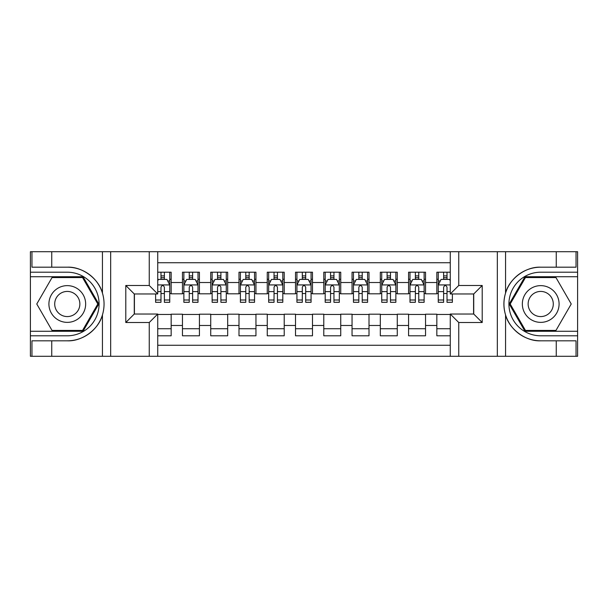 <?xml version="1.0" encoding="UTF-8"?>
<svg xmlns="http://www.w3.org/2000/svg" width="608" height="608" viewBox="0 0 608 608"><rect width="100%" height="100%" fill="white"/><g stroke="black" fill="none" stroke-linecap="round" stroke-linejoin="round"><path stroke-width="0.91" d="M157.73 356.288L450.27 356.288L450.27 314.032L473.731 314.032L473.731 293.968L450.27 293.968L450.27 251.712L157.73 251.712L157.73 293.968L134.269 293.968L134.269 314.032L157.73 314.032L157.73 356.288L51.741 356.288L51.741 340.814L67.283 340.814C82.141 341.567 98.747 329.346 102.44 314.936C104.591 307.648 104.591 300.36 102.44 293.064C98.747 278.654 82.141 266.433 67.283 267.186L51.741 267.186L51.741 251.712L30.4 251.712L30.4 331.276L83.03 331.276L98.777 304L83.03 276.724L30.4 276.724M450.27 272.202L436.84 272.202L436.84 282.522L425.539 282.522L425.539 293.824L436.84 293.824L436.84 282.522M425.539 282.522L425.539 272.202L408.576 272.202L408.576 282.522L397.275 282.522L397.275 293.824L408.576 293.824L408.576 282.522M397.275 282.522L397.275 272.202L380.312 272.202L380.312 282.522L369.01 282.522L369.01 293.824L380.312 293.824L380.312 282.522M369.01 282.522L369.01 272.202L352.047 272.202L352.047 282.522L340.746 282.522L340.746 293.824L352.047 293.824L352.047 282.522M340.746 282.522L340.746 272.202L323.783 272.202L323.783 282.522L312.482 282.522L312.482 293.824L323.783 293.824L323.783 282.522M312.482 282.522L312.482 272.202L295.518 272.202L295.518 282.522L284.217 282.522L284.217 293.824L295.518 293.824L295.518 282.522M284.217 282.522L284.217 272.202L267.254 272.202L267.254 282.522L255.953 282.522L255.953 293.824L267.254 293.824L267.254 282.522M255.953 282.522L255.953 272.202L238.99 272.202L238.99 282.522L227.688 282.522L227.688 293.824L238.99 293.824L238.99 282.522M227.688 282.522L227.688 272.202L210.725 272.202L210.725 282.522L199.424 282.522L199.424 293.824L210.725 293.824L210.725 282.522M199.424 282.522L199.424 272.202L182.461 272.202L182.461 293.824L171.16 293.824L171.16 272.202L157.73 272.202M157.73 335.798L171.16 335.798L171.16 314.176L182.461 314.176L182.461 335.798L199.424 335.798L199.424 314.176L210.725 314.176L210.725 325.478L199.424 325.478M210.725 325.478L210.725 335.798L227.688 335.798L227.688 314.176L238.99 314.176L238.99 325.478L227.688 325.478M238.99 325.478L238.99 335.798L255.953 335.798L255.953 314.176L267.254 314.176L267.254 325.478L255.953 325.478M267.254 325.478L267.254 335.798L284.217 335.798L284.217 314.176L295.518 314.176L295.518 325.478L284.217 325.478M295.518 325.478L295.518 335.798L312.482 335.798L312.482 314.176L323.783 314.176L323.783 325.478L312.482 325.478M323.783 325.478L323.783 335.798L340.746 335.798L340.746 314.176L352.047 314.176L352.047 325.478L340.746 325.478M352.047 325.478L352.047 335.798L369.01 335.798L369.01 314.176L380.312 314.176L380.312 325.478L369.01 325.478M380.312 325.478L380.312 335.798L397.275 335.798L397.275 314.176L408.576 314.176L408.576 325.478L397.275 325.478M408.576 325.478L408.576 335.798L425.539 335.798L425.539 314.176L436.84 314.176L436.84 325.478L425.539 325.478M450.27 262.732L157.73 262.732M157.73 345.268L450.27 345.268M436.84 325.478L436.84 335.798L450.27 335.798M134.414 293.968L134.414 314.032M473.586 314.032L473.586 293.968M160.983 279.27L164.373 279.27M169.746 279.27L171.16 279.27M160.983 293.542L164.373 293.542M169.746 293.542L171.16 293.542M157.73 314.458L171.16 314.458M157.73 328.73L171.16 328.73M182.461 293.542L183.874 293.542M189.248 293.542L192.637 293.542M198.01 293.542L199.424 293.542M182.461 279.27L183.874 279.27M189.248 279.27L192.637 279.27M198.01 279.27L199.424 279.27M182.461 314.458L199.424 314.458M182.461 328.73L199.424 328.73M210.725 314.458L227.688 314.458M210.725 328.73L227.688 328.73M210.725 279.27L212.139 279.27M217.512 279.27L220.902 279.27M226.275 279.27L227.688 279.27M210.725 293.542L212.139 293.542M217.512 293.542L220.902 293.542M226.275 293.542L227.688 293.542M238.99 314.458L255.953 314.458M238.99 328.73L255.953 328.73M238.99 279.27L240.403 279.27M245.776 279.27L249.166 279.27M254.539 279.27L255.953 279.27M238.99 293.542L240.403 293.542M245.776 293.542L249.166 293.542M254.539 293.542L255.953 293.542M267.254 314.458L284.217 314.458M267.254 328.73L284.217 328.73M267.254 279.27L268.668 279.27M274.041 279.27L277.43 279.27M282.804 279.27L284.217 279.27M267.254 293.542L268.668 293.542M274.041 293.542L277.43 293.542M282.804 293.542L284.217 293.542M295.518 314.458L312.482 314.458M295.518 328.73L312.482 328.73M295.518 279.27L296.932 279.27M302.305 279.27L305.695 279.27M311.068 279.27L312.482 279.27M295.518 293.542L296.932 293.542M302.305 293.542L305.695 293.542M311.068 293.542L312.482 293.542M323.783 314.458L340.746 314.458M323.783 328.73L340.746 328.73M323.783 279.27L325.196 279.27M330.57 279.27L333.959 279.27M339.332 279.27L340.746 279.27M323.783 293.542L325.196 293.542M330.57 293.542L333.959 293.542M339.332 293.542L340.746 293.542M352.047 314.458L369.01 314.458M352.047 328.73L369.01 328.73M352.047 279.27L353.461 279.27M358.834 279.27L362.224 279.27M367.597 279.27L369.01 279.27M352.047 293.542L353.461 293.542M358.834 293.542L362.224 293.542M367.597 293.542L369.01 293.542M380.312 314.458L397.275 314.458M380.312 328.73L397.275 328.73M380.312 279.27L381.725 279.27M387.098 279.27L390.488 279.27M395.861 279.27L397.275 279.27M380.312 293.542L381.725 293.542M387.098 293.542L390.488 293.542M395.861 293.542L397.275 293.542M408.576 314.458L425.539 314.458M408.576 328.73L425.539 328.73M408.576 279.27L409.99 279.27M415.363 279.27L418.752 279.27M424.126 279.27L425.539 279.27M408.576 293.542L409.99 293.542M415.363 293.542L418.752 293.542M424.126 293.542L425.539 293.542M436.84 314.458L450.27 314.458M436.84 328.73L450.27 328.73M436.84 279.27L438.254 279.27M443.627 279.27L447.017 279.27M436.84 293.542L438.254 293.542M443.627 293.542L447.017 293.542M164.373 275.88L160.983 275.88M155.61 300.002L155.61 302.305L160.983 302.305L160.983 300.002L155.61 300.002L155.61 293.968M167.694 280.964L169.746 280.964L169.746 302.305L164.373 302.305L164.373 287.181C163.248 285.008 162.116 285.008 160.983 287.181L160.983 300.002M169.746 280.964L169.746 272.202M169.746 285.061L166.919 279.406L158.437 279.406L157.73 280.82M160.983 279.406L160.983 272.202M164.373 272.202L164.373 279.406M76.471 288.093A18.369 18.369 0 0 0 51.376 294.812A18.369 18.369 0 0 0 58.102 319.907A18.369 18.369 0 0 0 83.197 313.188A18.369 18.369 0 0 0 76.471 288.093M73.576 293.109A12.578 12.578 0 0 0 56.392 297.715A12.578 12.578 0 0 0 60.998 314.891A12.578 12.578 0 0 0 78.181 310.285A12.578 12.578 0 0 0 73.576 293.109M82.544 330.425L52.03 330.425L36.769 304L52.03 277.575L82.544 277.575L97.804 304L82.544 330.425M549.898 288.093A18.369 18.369 0 0 0 524.803 294.812A18.369 18.369 0 0 0 531.529 319.907A18.369 18.369 0 0 0 556.624 313.188A18.369 18.369 0 0 0 549.898 288.093M547.002 293.109A12.578 12.578 0 0 0 529.819 297.715A12.578 12.578 0 0 0 534.424 314.891A12.578 12.578 0 0 0 551.608 310.285A12.578 12.578 0 0 0 547.002 293.109M555.97 330.425L525.456 330.425L510.196 304L525.456 277.575L555.97 277.575L571.231 304L555.97 330.425M149.249 356.288L149.249 322.514L125.795 322.514L125.795 285.486L149.249 285.486L149.249 251.712L110.671 251.712L110.671 356.288M67.283 267.186A36.814 36.814 0 0 1 102.44 293.064L102.44 251.712L51.741 251.712M51.741 356.288L30.4 356.288L30.4 331.276M30.4 335.798L67.283 335.798A31.798 31.798 0 0 0 99.081 304A31.798 31.798 0 0 0 67.283 272.202L30.4 272.202M67.283 340.814A36.814 36.814 0 0 0 102.44 314.936L102.44 356.288M102.44 251.712L110.671 251.712M149.249 251.712L157.73 251.712M51.741 340.814L31.958 340.814L31.958 356.288M51.741 267.186L31.958 267.186L31.958 251.712M149.249 322.514L157.73 314.032M125.795 322.514L134.269 314.032M125.795 285.486L134.269 293.968M149.249 285.486L157.73 293.968M450.27 251.712L556.259 251.712L556.259 267.186L540.717 267.186C525.859 266.433 509.253 278.654 505.56 293.064C503.409 300.352 503.409 307.64 505.56 314.936C509.253 329.346 525.859 341.567 540.717 340.814L556.259 340.814L556.259 356.288L577.6 356.288L577.6 276.724L524.97 276.724L509.223 304L524.97 331.276L577.6 331.276M458.751 251.712L458.751 285.486L482.205 285.486L482.205 322.514L458.751 322.514L458.751 356.288L497.329 356.288L497.329 251.712M505.56 314.936L505.56 356.288L556.259 356.288M556.259 251.712L577.6 251.712L577.6 276.724M577.6 272.202L540.717 272.202A31.798 31.798 0 0 0 508.919 304A31.798 31.798 0 0 0 540.717 335.798L577.6 335.798M540.717 267.186A36.814 36.814 0 0 0 503.903 304A36.814 36.814 0 0 0 540.717 340.814M505.56 356.288L497.329 356.288M458.751 356.288L450.27 356.288M556.259 267.186L576.042 267.186L576.042 251.712M556.259 340.814L576.042 340.814L576.042 356.288M458.751 285.486L450.27 293.968M482.205 285.486L473.731 293.968M482.205 322.514L473.731 314.032M458.751 322.514L450.27 314.032M192.637 275.88L189.248 275.88M198.01 300.002L192.637 300.002L192.637 302.305L198.01 302.305L198.01 285.061L195.183 279.406L186.702 279.406L183.874 285.061L183.874 302.305L189.248 302.305L189.248 300.002L183.874 300.002M183.874 285.061L183.874 272.202M198.01 285.061L198.01 272.202M189.248 279.406L189.248 272.202M192.637 272.202L192.637 279.406M192.637 300.002L192.637 287.181C191.512 285.008 190.38 285.008 189.248 287.181L189.248 300.002M220.902 275.88L217.512 275.88M226.275 300.002L220.902 300.002L220.902 302.305L226.275 302.305L226.275 285.061L223.448 279.406L214.966 279.406L212.139 285.061L212.139 302.305L217.512 302.305L217.512 300.002L212.139 300.002M212.139 285.061L212.139 272.202M226.275 285.061L226.275 272.202M217.512 279.406L217.512 272.202M220.902 272.202L220.902 279.406M220.902 300.002L220.902 287.181C219.777 285.008 218.644 285.008 217.512 287.181L217.512 300.002M249.166 275.88L245.776 275.88M254.539 300.002L249.166 300.002L249.166 302.305L254.539 302.305L254.539 285.061L251.712 279.406L243.23 279.406L240.403 285.061L240.403 302.305L245.776 302.305L245.776 300.002L240.403 300.002M240.403 285.061L240.403 272.202M254.539 285.061L254.539 272.202M245.776 279.406L245.776 272.202M249.166 272.202L249.166 279.406M249.166 300.002L249.166 287.181C248.041 285.008 246.909 285.008 245.776 287.181L245.776 300.002M277.43 275.88L274.041 275.88M282.804 300.002L277.43 300.002L277.43 302.305L282.804 302.305L282.804 285.061L279.976 279.406L271.495 279.406L268.668 285.061L268.668 302.305L274.041 302.305L274.041 300.002L268.668 300.002M268.668 285.061L268.668 272.202M282.804 285.061L282.804 272.202M274.041 279.406L274.041 272.202M277.43 272.202L277.43 279.406M277.43 300.002L277.43 287.181C276.306 285.008 275.173 285.008 274.041 287.181L274.041 300.002M305.695 275.88L302.305 275.88M311.068 300.002L305.695 300.002L305.695 302.305L311.068 302.305L311.068 285.061L308.241 279.406L299.759 279.406L296.932 285.061L296.932 302.305L302.305 302.305L302.305 300.002L296.932 300.002M296.932 285.061L296.932 272.202M311.068 285.061L311.068 272.202M302.305 279.406L302.305 272.202M305.695 272.202L305.695 279.406M305.695 300.002L305.695 287.181C304.57 285.008 303.438 285.008 302.305 287.181L302.305 300.002M333.959 275.88L330.57 275.88M339.332 300.002L333.959 300.002L333.959 302.305L339.332 302.305L339.332 285.061L336.505 279.406L328.024 279.406L325.196 285.061L325.196 302.305L330.57 302.305L330.57 300.002L325.196 300.002M325.196 285.061L325.196 272.202M339.332 285.061L339.332 272.202M330.57 279.406L330.57 272.202M333.959 272.202L333.959 279.406M333.959 300.002L333.959 287.181C332.834 285.008 331.702 285.008 330.57 287.181L330.57 300.002M362.224 275.88L358.834 275.88M367.597 300.002L362.224 300.002L362.224 302.305L367.597 302.305L367.597 285.061L364.77 279.406L356.288 279.406L353.461 285.061L353.461 302.305L358.834 302.305L358.834 300.002L353.461 300.002M353.461 285.061L353.461 272.202M367.597 285.061L367.597 272.202M358.834 279.406L358.834 272.202M362.224 272.202L362.224 279.406M362.224 300.002L362.224 287.181C361.099 285.008 359.966 285.008 358.834 287.181L358.834 300.002M390.488 275.88L387.098 275.88M395.861 300.002L390.488 300.002L390.488 302.305L395.861 302.305L395.861 285.061L393.034 279.406L384.552 279.406L381.725 285.061L381.725 302.305L387.098 302.305L387.098 300.002L381.725 300.002M381.725 285.061L381.725 272.202M395.861 285.061L395.861 272.202M387.098 279.406L387.098 272.202M390.488 272.202L390.488 279.406M390.488 300.002L390.488 287.181C389.363 285.008 388.231 285.008 387.098 287.181L387.098 300.002M418.752 275.88L415.363 275.88M424.126 300.002L418.752 300.002L418.752 302.305L424.126 302.305L424.126 285.061L421.298 279.406L412.817 279.406L409.99 285.061L409.99 302.305L415.363 302.305L415.363 300.002L409.99 300.002M409.99 285.061L409.99 272.202M424.126 285.061L424.126 272.202M415.363 279.406L415.363 272.202M418.752 272.202L418.752 279.406M418.752 300.002L418.752 287.181C417.628 285.008 416.495 285.008 415.363 287.181L415.363 300.002M447.017 275.88L443.627 275.88M450.27 280.82L449.563 279.406L441.081 279.406L438.254 285.061L438.254 302.305L443.627 302.305L443.627 300.002L438.254 300.002M438.254 285.061L438.254 272.202M452.39 293.968L452.39 302.305L447.017 302.305L447.017 287.181C445.892 285.008 444.76 285.008 443.627 287.181L443.627 300.002M443.627 279.406L443.627 272.202M447.017 272.202L447.017 279.406M182.461 325.478L171.16 325.478M182.461 282.522L171.16 282.522M169.67 284.924L157.73 284.924M169.746 300.002L164.373 300.002M160.983 291.612L157.73 291.612M169.746 291.612L164.373 291.612M164.373 277.674L160.983 277.674M505.56 251.712L505.56 293.064M197.934 284.924L183.95 284.924M183.874 280.964L185.926 280.964M195.958 280.964L198.01 280.964M189.248 291.612L183.874 291.612M198.01 291.612L192.637 291.612M192.637 277.674L189.248 277.674M226.199 284.924L212.215 284.924M212.139 280.964L214.191 280.964M224.223 280.964L226.275 280.964M217.512 291.612L212.139 291.612M226.275 291.612L220.902 291.612M220.902 277.674L217.512 277.674M254.463 284.924L240.479 284.924M240.403 280.964L242.455 280.964M252.487 280.964L254.539 280.964M245.776 291.612L240.403 291.612M254.539 291.612L249.166 291.612M249.166 277.674L245.776 277.674M282.728 284.924L268.744 284.924M268.668 280.964L270.72 280.964M280.752 280.964L282.804 280.964M274.041 291.612L268.668 291.612M282.804 291.612L277.43 291.612M277.43 277.674L274.041 277.674M310.992 284.924L297.008 284.924M296.932 280.964L298.984 280.964M309.016 280.964L311.068 280.964M302.305 291.612L296.932 291.612M311.068 291.612L305.695 291.612M305.695 277.674L302.305 277.674M339.256 284.924L325.272 284.924M325.196 280.964L327.248 280.964M337.28 280.964L339.332 280.964M330.57 291.612L325.196 291.612M339.332 291.612L333.959 291.612M333.959 277.674L330.57 277.674M367.521 284.924L353.537 284.924M353.461 280.964L355.513 280.964M365.545 280.964L367.597 280.964M358.834 291.612L353.461 291.612M367.597 291.612L362.224 291.612M362.224 277.674L358.834 277.674M395.785 284.924L381.801 284.924M381.725 280.964L383.777 280.964M393.809 280.964L395.861 280.964M387.098 291.612L381.725 291.612M395.861 291.612L390.488 291.612M390.488 277.674L387.098 277.674M424.05 284.924L410.066 284.924M409.99 280.964L412.042 280.964M422.074 280.964L424.126 280.964M415.363 291.612L409.99 291.612M424.126 291.612L418.752 291.612M418.752 277.674L415.363 277.674M450.27 284.924L438.33 284.924M438.254 280.964L440.306 280.964M452.39 300.002L447.017 300.002M443.627 291.612L438.254 291.612M450.27 291.612L447.017 291.612M447.017 277.674L443.627 277.674"/></g></svg>
